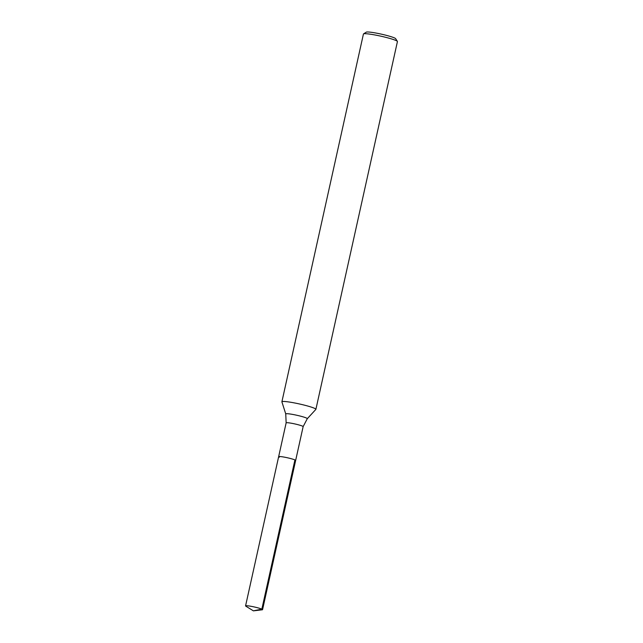 <?xml version="1.0" encoding="UTF-8"?>
<svg xmlns="http://www.w3.org/2000/svg" width="643" height="643" viewBox="0 0 643 643"><rect width="100%" height="100%" fill="white"/><g stroke="black" fill="none" stroke-linecap="round" stroke-linejoin="round"><path stroke-width="0.96" d="M292.043 402.486A17.409 1.672 -167.5 0 0 281.899 401.787A17.409 1.672 -167.5 0 0 281.907 401.883L285.749 413.955A11.035 1.061 -167.5 0 1 292.171 414.333A11.035 1.061 -167.5 0 1 307.274 418.722L315.85 409.406A17.409 1.672 -167.5 0 0 315.898 409.318A17.409 1.672 -167.5 0 0 292.043 402.486M315.898 409.318L397.43 41.562A17.409 1.672 -167.5 0 0 397.382 41.385A17.409 1.672 -167.5 0 0 373.575 34.722A17.409 1.672 -167.5 0 0 363.544 33.886A17.409 1.672 -167.5 0 0 363.432 34.023L281.899 401.787M285.749 413.955L286.143 422.853A8.705 0.836 -167.5 0 1 291.215 423.207A8.705 0.836 -167.5 0 1 303.142 426.622L295.651 460.444A8.705 0.836 -167.5 0 0 283.724 457.028A8.705 0.836 -167.5 0 0 278.652 456.675A8.705 0.836 -167.5 0 0 279.367 457.197M397.382 41.385L395.622 38.652A15.086 1.447 -167.5 0 0 374.99 32.873A15.086 1.447 -167.5 0 0 366.293 32.15L363.544 33.886M261.846 609.138A8.705 0.836 -167.5 0 1 262.569 609.652L295.651 460.444L262.569 609.652A8.705 0.836 -167.5 0 1 262.215 609.805L253.39 610.85L262.215 609.805A8.705 0.836 -167.5 0 0 262.569 609.652A8.705 0.836 -167.5 0 0 250.641 606.236A8.705 0.836 -167.5 0 0 245.57 605.883A8.705 0.836 -167.5 0 0 245.827 606.172L253.39 610.85L261.846 609.138L294.928 459.922A8.705 0.836 -167.5 0 1 295.651 460.444A8.705 0.836 -167.5 0 0 283.724 457.028A8.705 0.836 -167.5 0 0 278.652 456.675L245.57 605.883M303.142 426.622L307.274 418.722M286.143 422.853L278.652 456.675"/></g></svg>

